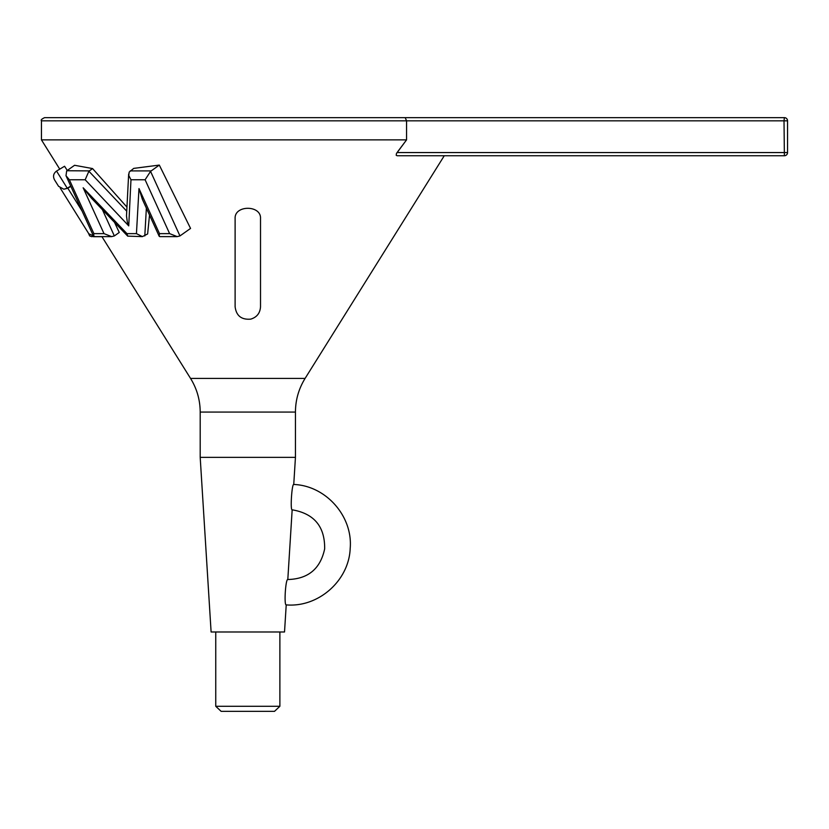 <?xml version="1.0" encoding="UTF-8"?>
<svg xmlns="http://www.w3.org/2000/svg" width="829" height="829" viewBox="0 0 829 829"><rect width="100%" height="100%" fill="white"/><g stroke="black" fill="none" stroke-linecap="round" stroke-linejoin="round"><path stroke-width="1.24" d="M284.523 631.978L286.223 604.88C283.86 605.512 285.622 578.58 287.808 579.523L292.16 509.814C290.109 510.488 291.87 483.566 293.746 484.468L295.445 457.359L200.193 457.359L211.105 631.978L284.523 631.978M279.881 706.287L274.492 711.355L221.146 711.355L215.747 706.287L279.881 706.287L279.881 631.978M215.747 706.287L279.881 706.277M101.915 236.617L190.546 378.418L305.093 378.418L444.261 155.748L542.114 155.748M601.201 155.748L624.817 155.748M674.101 155.748L701.831 155.748M41.45 120.827C40.642 120.05 41.699 118.993 44.621 117.645L784.379 117.645A3.171 3.171 0 0 1 787.55 120.827L787.55 152.567A3.171 3.171 0 0 1 784.379 155.748L397.174 155.748L396.21 155.292L396.459 153.489L406.562 139.873L406.562 120.827L41.45 120.827L41.45 139.873L406.562 139.873M397.796 151.583L405.775 140.93M54.496 179.8L58.558 186.297L54.496 179.8C52.776 176.308 53.45 173.406 56.538 171.075L64.558 166.256L67.294 170.453M260.513 218.535C261.311 204.898 234.338 204.887 235.115 218.535L235.115 306.771C236.275 315.787 241.467 319.911 250.721 319.134C256.835 317.279 260.109 313.155 260.513 306.771L260.513 218.535M126.93 207.084L92.558 168.567L88.879 171.23L85.18 179.779L69.377 179.779L93.895 233.633L104.008 233.633L111.625 236.617L114.35 235.933L119.252 232.462L114.516 222.338M92.558 168.567L74.579 165.282L66.88 170.743L89.283 170.898M159.313 165.085L150.557 171.365L179.955 235.933L190.556 228.421L159.313 165.085L133.728 168.391L129.189 172.08L128.754 175.427L130.972 179.779L128.744 225.882L85.18 179.779M104.008 233.633L83.149 187.789L126.961 233.633L136.443 233.633L142.391 236.617L147.624 233.954L149.521 215.053M305.093 378.418C298.73 388.739 295.507 399.951 295.445 412.075L295.445 457.359M405.205 117.645L406.562 120.827L784.016 120.827L784.379 117.645A3.171 3.171 0 0 1 787.55 120.827L784.016 120.827L784.379 155.748M215.747 706.277L215.747 631.978M70.734 186.11L67.076 188.307L67.823 188.204L82.092 211.032M70.859 186.38L67.823 188.204M88.879 171.23L126.733 211.157M92.361 236.462L93.687 236.69M58.558 186.297L63.823 189.209L67.076 188.307M67.657 188.307L63.823 189.209M95.128 236.617L88.817 233.788L60.258 188.09L88.817 233.788M95.532 236.617L94.071 236.7M69.377 179.779L65.999 175.696L66.672 170.898M126.505 216.006L127.303 221.913L128.744 225.882M93.895 233.633L93.563 236.255L94.133 236.617L111.625 236.617M150.557 171.365L145.106 179.779L130.972 179.779M83.149 187.789L91.428 198.183L127.707 236.141L142.391 236.617M179.955 235.933L177.23 236.617L169.624 233.633L145.106 179.779M126.961 233.633L127.707 236.141M177.23 236.617L159.738 236.617L159.178 236.255L159.5 233.633L169.624 233.633M159.178 236.255L142.401 199.406L138.982 188.566L159.5 233.633M293.746 484.468C325.973 485.649 353.03 516.312 350.19 548.435C349.009 580.652 318.336 607.719 286.223 604.88M397.039 152.567L787.55 152.567M295.445 412.075L200.193 412.075L200.193 457.359M56.538 171.075L67.242 188.204M102.381 209.633L114.35 235.933M146.37 208.12L144.795 235.954M130.215 170.898L151.127 170.898M136.443 233.633L138.982 188.566M59.75 169.147L41.45 139.873M190.546 378.418C196.908 388.739 200.131 399.951 200.193 412.075M94.869 236.69L101.957 236.69M93.563 236.255L65.999 175.696M126.495 216.006L128.661 174.049M88.527 233.322L89.656 235.913L91.781 236.69M292.16 509.814C314.139 513.565 324.968 526.581 324.657 548.871C320.429 568.777 308.15 579.005 287.808 579.523"/></g></svg>
